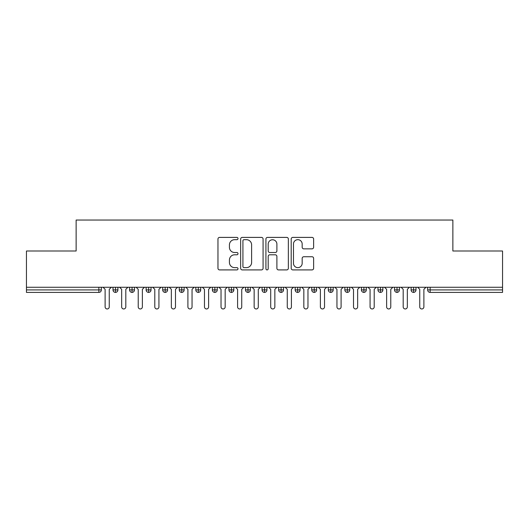 <?xml version="1.0" encoding="UTF-8"?>
<svg xmlns="http://www.w3.org/2000/svg" width="529" height="529" viewBox="0 0 529 529"><rect width="100%" height="100%" fill="white"/><g stroke="black" fill="none" stroke-linecap="round" stroke-linejoin="round"><path stroke-width="0.79" d="M238.004 238.539A1.137 1.137 0 0 0 236.866 237.395L219.595 237.395A1.627 1.627 0 0 0 217.968 239.022L217.968 268.282A1.627 1.627 0 0 0 219.595 269.909L236.866 269.909A1.137 1.137 0 0 0 238.004 268.772A1.137 1.137 0 0 0 236.866 267.634L234.631 267.634A5.204 5.204 0 0 1 229.427 262.43L229.427 259.99A5.204 5.204 0 0 1 234.631 254.793L236.866 254.793A1.137 1.137 0 0 0 238.004 253.656A1.137 1.137 0 0 0 236.866 252.518L234.631 252.518A5.204 5.204 0 0 1 229.427 247.314L229.427 244.874A5.204 5.204 0 0 1 234.631 239.677L236.866 239.677A1.137 1.137 0 0 0 238.004 238.539M312.004 248.855A1.627 1.627 0 0 0 313.631 247.235L313.631 239.022A1.627 1.627 0 0 0 312.004 237.395L292.821 237.395A1.627 1.627 0 0 0 291.201 239.022L291.201 268.282A1.627 1.627 0 0 0 292.821 269.909L312.004 269.909A1.627 1.627 0 0 0 313.631 268.282L313.631 258.37A1.627 1.627 0 0 0 312.004 256.744L303.798 256.744A1.627 1.627 0 0 0 302.171 258.37L302.171 263.283A4.351 4.351 0 0 1 297.82 267.634A4.351 4.351 0 0 1 293.476 263.283L293.476 244.021A4.351 4.351 0 0 1 297.82 239.677A4.351 4.351 0 0 1 302.171 244.021L302.171 247.235A1.627 1.627 0 0 0 303.798 248.855L312.004 248.855M26.45 287.267L502.55 287.267L502.55 251.004L452.87 251.004L452.87 220.038L76.13 220.038L76.13 251.004L26.45 251.004L26.45 289.918L98.857 289.918L98.857 287.267M263.078 239.022A1.627 1.627 0 0 0 261.452 237.395L242.269 237.395A1.627 1.627 0 0 0 240.649 239.022L240.649 268.282A1.627 1.627 0 0 0 242.269 269.909L261.452 269.909A1.627 1.627 0 0 0 263.078 268.282L263.078 239.022M267.548 237.395L286.731 237.395A1.627 1.627 0 0 1 288.351 239.022L288.351 268.282A1.627 1.627 0 0 1 286.731 269.909L278.519 269.909A1.627 1.627 0 0 1 276.892 268.282L276.892 256.42A1.627 1.627 0 0 0 275.272 254.793L269.823 254.793A1.627 1.627 0 0 0 268.196 256.42L268.196 268.772A1.137 1.137 0 0 1 267.059 269.909A1.137 1.137 0 0 1 265.922 268.772L265.922 239.022A1.627 1.627 0 0 1 267.548 237.395M101.343 287.267L101.343 289.918A2.486 2.486 0 0 1 98.857 292.405L26.45 292.405L26.45 289.918M502.55 287.267L502.55 292.405L430.143 292.405A2.486 2.486 0 0 1 427.657 289.918L427.657 287.267L427.657 289.918A2.486 2.486 0 0 0 430.143 292.405L430.143 289.918L502.55 289.918M115.501 292.405A2.486 2.486 0 0 1 113.014 289.918L113.014 287.267L113.014 289.918A2.486 2.486 0 0 0 115.501 292.405A2.486 2.486 0 0 0 117.901 289.918L117.901 287.267L117.901 289.918A2.486 2.486 0 0 1 115.501 292.405L115.501 289.918L117.901 289.918M115.501 287.267L115.501 289.918L113.014 289.918M98.857 292.405A2.486 2.486 0 0 0 101.343 289.918A2.486 2.486 0 0 1 98.857 292.405L98.857 289.918L101.343 289.918M132.058 287.267L132.058 289.918L129.579 289.918L129.579 287.267L129.579 289.918A2.486 2.486 0 0 0 132.058 292.405A2.486 2.486 0 0 0 134.465 289.918L134.465 287.267L134.465 289.918A2.486 2.486 0 0 1 132.058 292.405A2.486 2.486 0 0 1 129.579 289.918A2.486 2.486 0 0 0 132.058 292.405L132.058 289.918L134.465 289.918M148.623 287.267L148.623 289.918L146.136 289.918L146.136 287.267L146.136 289.918A2.486 2.486 0 0 0 148.623 292.405A2.486 2.486 0 0 0 151.023 289.918L151.023 287.267L151.023 289.918A2.486 2.486 0 0 1 148.623 292.405A2.486 2.486 0 0 1 146.136 289.918A2.486 2.486 0 0 0 148.623 292.405L148.623 289.918L151.023 289.918M165.18 287.267L165.18 292.405A2.486 2.486 0 0 1 162.701 289.918L162.701 287.267L162.701 289.918A2.486 2.486 0 0 0 165.18 292.405A2.486 2.486 0 0 0 167.581 289.918L167.581 287.267M181.745 287.267L181.745 292.405A2.486 2.486 0 0 1 179.258 289.918A2.486 2.486 0 0 0 181.745 292.405A2.486 2.486 0 0 1 179.258 289.918L179.258 287.267M184.145 287.267L184.145 289.918A2.486 2.486 0 0 1 181.745 292.405A2.486 2.486 0 0 0 184.145 289.918L179.258 289.918M198.302 287.267L198.302 289.918L195.816 289.918L195.816 287.267L195.816 289.918A2.486 2.486 0 0 0 198.302 292.405A2.486 2.486 0 0 0 200.703 289.918L200.703 287.267L200.703 289.918A2.486 2.486 0 0 1 198.302 292.405A2.486 2.486 0 0 1 195.816 289.918A2.486 2.486 0 0 0 198.302 292.405L198.302 289.918L200.703 289.918M214.86 292.405A2.486 2.486 0 0 1 212.38 289.918L212.38 287.267L212.38 289.918A2.486 2.486 0 0 0 214.86 292.405A2.486 2.486 0 0 0 217.26 289.918L217.26 287.267L217.26 289.918A2.486 2.486 0 0 1 214.86 292.405L214.86 289.918L217.26 289.918M231.424 287.267L231.424 289.918L228.938 289.918L228.938 287.267L228.938 289.918A2.486 2.486 0 0 0 231.424 292.405A2.486 2.486 0 0 0 233.825 289.918L233.825 287.267L233.825 289.918A2.486 2.486 0 0 1 231.424 292.405A2.486 2.486 0 0 1 228.938 289.918A2.486 2.486 0 0 0 231.424 292.405L231.424 289.918L233.825 289.918M247.982 287.267L247.982 292.405A2.486 2.486 0 0 1 245.496 289.918L245.496 287.267L245.496 289.918A2.486 2.486 0 0 0 247.982 292.405A2.486 2.486 0 0 0 250.382 289.918L250.382 287.267M264.54 287.267L264.54 292.405A2.486 2.486 0 0 1 262.06 289.918L262.06 287.267L262.06 289.918A2.486 2.486 0 0 0 264.54 292.405A2.486 2.486 0 0 0 266.94 289.918L266.94 287.267M281.104 287.267L281.104 292.405A2.486 2.486 0 0 1 278.618 289.918L278.618 287.267L278.618 289.918A2.486 2.486 0 0 0 281.104 292.405A2.486 2.486 0 0 0 283.504 289.918L283.504 287.267M297.662 287.267L297.662 289.918L295.175 289.918L295.175 287.267L295.175 289.918A2.486 2.486 0 0 0 297.662 292.405A2.486 2.486 0 0 0 300.062 289.918L300.062 287.267L300.062 289.918A2.486 2.486 0 0 1 297.662 292.405A2.486 2.486 0 0 1 295.175 289.918A2.486 2.486 0 0 0 297.662 292.405L297.662 289.918L300.062 289.918M314.219 287.267L314.219 289.918L311.74 289.918L311.74 287.267L311.74 289.918A2.486 2.486 0 0 0 314.219 292.405A2.486 2.486 0 0 0 316.62 289.918L316.62 287.267L316.62 289.918A2.486 2.486 0 0 1 314.219 292.405A2.486 2.486 0 0 1 311.74 289.918A2.486 2.486 0 0 0 314.219 292.405L314.219 289.918L316.62 289.918M330.784 287.267L330.784 289.918L328.297 289.918L328.297 287.267L328.297 289.918A2.486 2.486 0 0 0 330.784 292.405A2.486 2.486 0 0 0 333.184 289.918L333.184 287.267L333.184 289.918A2.486 2.486 0 0 1 330.784 292.405A2.486 2.486 0 0 1 328.297 289.918A2.486 2.486 0 0 0 330.784 292.405L330.784 289.918L333.184 289.918M347.341 287.267L347.341 292.405A2.486 2.486 0 0 1 344.855 289.918L344.855 287.267L344.855 289.918A2.486 2.486 0 0 0 347.341 292.405A2.486 2.486 0 0 0 349.742 289.918L349.742 287.267M363.899 287.267L363.899 292.405A2.486 2.486 0 0 1 361.419 289.918L361.419 287.267L361.419 289.918A2.486 2.486 0 0 0 363.899 292.405A2.486 2.486 0 0 0 366.299 289.918L366.299 287.267M380.463 287.267L380.463 289.918L377.977 289.918L377.977 287.267L377.977 289.918A2.486 2.486 0 0 0 380.463 292.405A2.486 2.486 0 0 0 382.864 289.918L382.864 287.267L382.864 289.918A2.486 2.486 0 0 1 380.463 292.405A2.486 2.486 0 0 1 377.977 289.918A2.486 2.486 0 0 0 380.463 292.405L380.463 289.918L382.864 289.918M397.021 287.267L397.021 292.405A2.486 2.486 0 0 1 394.535 289.918L394.535 287.267L394.535 289.918A2.486 2.486 0 0 0 397.021 292.405A2.486 2.486 0 0 0 399.421 289.918L399.421 287.267M413.579 287.267L413.579 292.405A2.486 2.486 0 0 1 411.099 289.918L411.099 287.267L411.099 289.918A2.486 2.486 0 0 0 413.579 292.405A2.486 2.486 0 0 0 415.986 289.918L415.986 287.267M214.86 287.267L214.86 289.918L212.38 289.918M244.061 239.677A1.137 1.137 0 0 0 242.923 240.814L242.923 266.497A1.137 1.137 0 0 0 244.061 267.634L246.415 267.634A5.204 5.204 0 0 0 251.619 262.43L251.619 244.874A5.204 5.204 0 0 0 246.415 239.677L244.061 239.677M276.892 244.1A4.351 4.351 0 0 0 272.547 239.756A4.351 4.351 0 0 0 268.196 244.1L268.196 250.891A1.627 1.627 0 0 0 269.823 252.518L275.272 252.518A1.627 1.627 0 0 0 276.892 250.891L276.892 244.1M103.043 287.267L105.112 289.343L105.112 306.893A2.07 2.07 0 0 0 107.182 308.962A2.07 2.07 0 0 0 109.252 306.893L109.252 289.343L111.321 287.267M119.6 287.267L121.67 289.343L121.67 306.893A2.07 2.07 0 0 0 123.74 308.962A2.07 2.07 0 0 0 125.809 306.893L125.809 289.343L127.879 287.267M136.158 287.267L138.228 289.343L138.228 306.893A2.07 2.07 0 0 0 140.297 308.962A2.07 2.07 0 0 0 142.367 306.893L142.367 289.343L144.437 287.267M152.722 287.267L154.792 289.343L154.792 306.893A2.07 2.07 0 0 0 156.862 308.962A2.07 2.07 0 0 0 158.931 306.893L158.931 289.343L161.001 287.267M169.28 287.267L171.35 289.343L171.35 306.893A2.07 2.07 0 0 0 173.419 308.962A2.07 2.07 0 0 0 175.489 306.893L175.489 289.343L177.559 287.267M185.838 287.267L187.907 289.343L187.907 306.893A2.07 2.07 0 0 0 189.977 308.962A2.07 2.07 0 0 0 192.047 306.893L192.047 289.343L194.123 287.267M202.402 287.267L204.472 289.343L204.472 306.893A2.07 2.07 0 0 0 206.541 308.962A2.07 2.07 0 0 0 208.611 306.893L208.611 289.343L210.681 287.267M218.96 287.267L221.029 289.343L221.029 306.893A2.07 2.07 0 0 0 223.099 308.962A2.07 2.07 0 0 0 225.169 306.893L225.169 289.343L227.239 287.267M235.517 287.267L237.587 289.343L237.587 306.893A2.07 2.07 0 0 0 239.657 308.962A2.07 2.07 0 0 0 241.733 306.893L241.733 289.343L243.803 287.267M252.082 287.267L254.151 289.343L254.151 306.893A2.07 2.07 0 0 0 256.221 308.962A2.07 2.07 0 0 0 258.291 306.893L258.291 289.343L260.361 287.267M268.639 287.267L270.709 289.343L270.709 306.893A2.07 2.07 0 0 0 272.779 308.962A2.07 2.07 0 0 0 274.849 306.893L274.849 289.343L276.918 287.267M285.197 287.267L287.267 289.343L287.267 306.893A2.07 2.07 0 0 0 289.343 308.962A2.07 2.07 0 0 0 291.413 306.893L291.413 289.343L293.483 287.267M301.761 287.267L303.831 289.343L303.831 306.893A2.07 2.07 0 0 0 305.901 308.962A2.07 2.07 0 0 0 307.971 306.893L307.971 289.343L310.04 287.267M318.319 287.267L320.389 289.343L320.389 306.893A2.07 2.07 0 0 0 322.459 308.962A2.07 2.07 0 0 0 324.528 306.893L324.528 289.343L326.598 287.267M334.877 287.267L336.953 289.343L336.953 306.893A2.07 2.07 0 0 0 339.023 308.962A2.07 2.07 0 0 0 341.093 306.893L341.093 289.343L343.162 287.267M351.441 287.267L353.511 289.343L353.511 306.893A2.07 2.07 0 0 0 355.581 308.962A2.07 2.07 0 0 0 357.65 306.893L357.65 289.343L359.72 287.267M367.999 287.267L370.069 289.343L370.069 306.893A2.07 2.07 0 0 0 372.138 308.962A2.07 2.07 0 0 0 374.208 306.893L374.208 289.343L376.278 287.267M384.563 287.267L386.633 289.343L386.633 306.893A2.07 2.07 0 0 0 388.703 308.962A2.07 2.07 0 0 0 390.772 306.893L390.772 289.343L392.842 287.267M401.121 287.267L403.191 289.343L403.191 306.893A2.07 2.07 0 0 0 405.26 308.962A2.07 2.07 0 0 0 407.33 306.893L407.33 289.343L409.4 287.267M417.679 287.267L419.748 289.343L419.748 306.893A2.07 2.07 0 0 0 421.818 308.962A2.07 2.07 0 0 0 423.888 306.893L423.888 289.343L425.957 287.267M430.143 287.267L430.143 289.918L427.657 289.918A2.486 2.486 0 0 0 430.143 292.405M162.701 289.918A2.486 2.486 0 0 0 165.18 292.405A2.486 2.486 0 0 0 167.581 289.918L162.701 289.918M245.496 289.918A2.486 2.486 0 0 0 247.982 292.405A2.486 2.486 0 0 0 250.382 289.918L245.496 289.918M262.06 289.918A2.486 2.486 0 0 0 264.54 292.405A2.486 2.486 0 0 0 266.94 289.918L262.06 289.918M278.618 289.918A2.486 2.486 0 0 0 281.104 292.405A2.486 2.486 0 0 0 283.504 289.918L278.618 289.918M344.855 289.918A2.486 2.486 0 0 0 347.341 292.405A2.486 2.486 0 0 0 349.742 289.918L344.855 289.918M361.419 289.918A2.486 2.486 0 0 0 363.899 292.405A2.486 2.486 0 0 0 366.299 289.918L361.419 289.918M394.535 289.918L399.421 289.918A2.486 2.486 0 0 1 397.021 292.405M411.099 289.918A2.486 2.486 0 0 0 413.579 292.405A2.486 2.486 0 0 0 415.986 289.918L411.099 289.918"/></g></svg>
